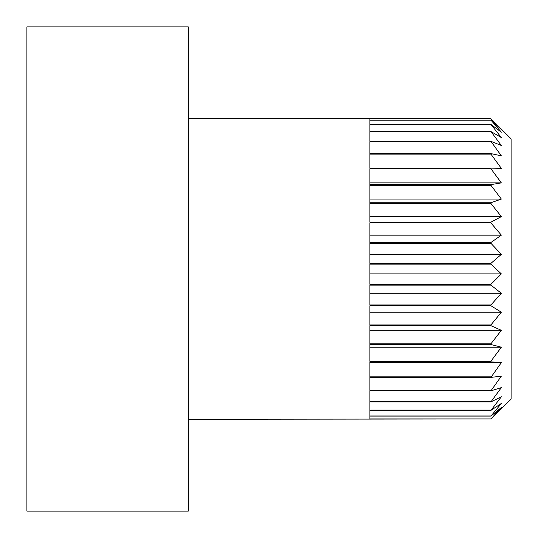 <?xml version="1.0" encoding="UTF-8"?>
<svg xmlns="http://www.w3.org/2000/svg" width="538" height="538" viewBox="0 0 538 538"><rect width="100%" height="100%" fill="white"/><g stroke="black" fill="none" stroke-linecap="round" stroke-linejoin="round"><path stroke-width="0.81" d="M490.925 120.102L369.875 120.102L369.875 118.696L490.925 118.696L511.1 138.871L511.1 399.129L490.925 418.967L501.349 407.515L490.925 416.103L501.349 403.46L490.925 410.373L501.349 396.782L490.925 401.899L501.349 387.622L490.925 390.83L501.349 376.149L490.925 377.394L501.349 362.599L490.925 361.852L490.925 361.22L501.349 347.218L490.925 344.495L490.925 343.809L501.349 330.319L490.925 325.672L490.925 324.939L501.349 312.222L490.925 305.745L490.925 304.972L501.349 293.291L490.925 285.106L490.925 284.313L501.349 273.882L490.925 264.151L490.925 263.358L501.349 254.38L490.925 243.29L490.925 242.51L501.349 235.16L490.925 222.934L490.925 222.174L501.349 216.599L490.925 203.472L490.925 202.752L501.349 199.06L490.925 185.28L490.925 184.621L501.349 182.88L490.925 168.724L490.925 168.132L501.349 168.381L490.925 154.117L490.925 153.606L501.349 155.838L490.925 141.326L501.349 145.495L490.925 131.528L501.349 137.56L490.925 124.412L501.349 132.18L490.925 120.102L501.349 129.463L490.925 118.696L188.3 118.696M188.3 419.304L490.925 418.967L501.349 408.88M490.925 264.151L369.875 264.151L369.875 284.313L490.925 284.313M490.925 416.103L369.875 416.103L369.875 418.907L490.925 418.907M490.925 410.373L369.875 410.373L369.875 415.935L490.925 415.935M490.925 401.899L369.875 401.899L369.875 410.104L490.925 410.104M490.925 390.83L369.875 390.83L369.875 401.523L490.925 401.523M490.925 377.394L369.875 377.394L369.875 390.366L490.925 390.366M490.925 361.852L369.875 361.852L369.875 376.842L490.925 376.842M490.925 344.495L369.875 344.495L369.875 361.22L490.925 361.22M490.925 325.672L369.875 325.672L369.875 343.809L490.925 343.809M490.925 305.745L369.875 305.745L369.875 324.939L490.925 324.939M490.925 285.106L369.875 285.106L369.875 304.972L490.925 304.972M26.9 269L26.9 511.1L188.3 511.1L188.3 26.9L26.9 26.9L26.9 269M490.925 243.29L369.875 243.29L369.875 263.358L490.925 263.358M490.925 222.934L369.875 222.934L369.875 242.51L490.925 242.51M490.925 203.472L369.875 203.472L369.875 222.174L490.925 222.174M490.925 185.28L369.875 185.28L369.875 202.752L490.925 202.752M490.925 168.724L369.875 168.724L369.875 184.621L490.925 184.621M490.925 154.117L369.875 154.117L369.875 168.132L490.925 168.132M490.925 141.75L369.875 141.75L369.875 153.606L490.925 153.606M490.925 131.85L369.875 131.85L369.875 141.326L490.925 141.326M490.925 124.628L369.875 124.628L369.875 131.528L490.925 131.528M490.925 120.216L369.875 120.216L369.875 124.412L490.925 124.412M369.875 362.599L501.349 362.599M369.875 347.218L501.349 347.218M369.875 330.319L501.349 330.319M369.875 312.222L501.349 312.222M369.875 293.291L501.349 293.291M369.875 273.882L501.349 273.882M369.875 254.38L501.349 254.38M369.875 235.16L501.349 235.16M369.875 216.599L501.349 216.599M369.875 199.06L501.349 199.06M369.875 182.88L501.349 182.88"/></g></svg>
